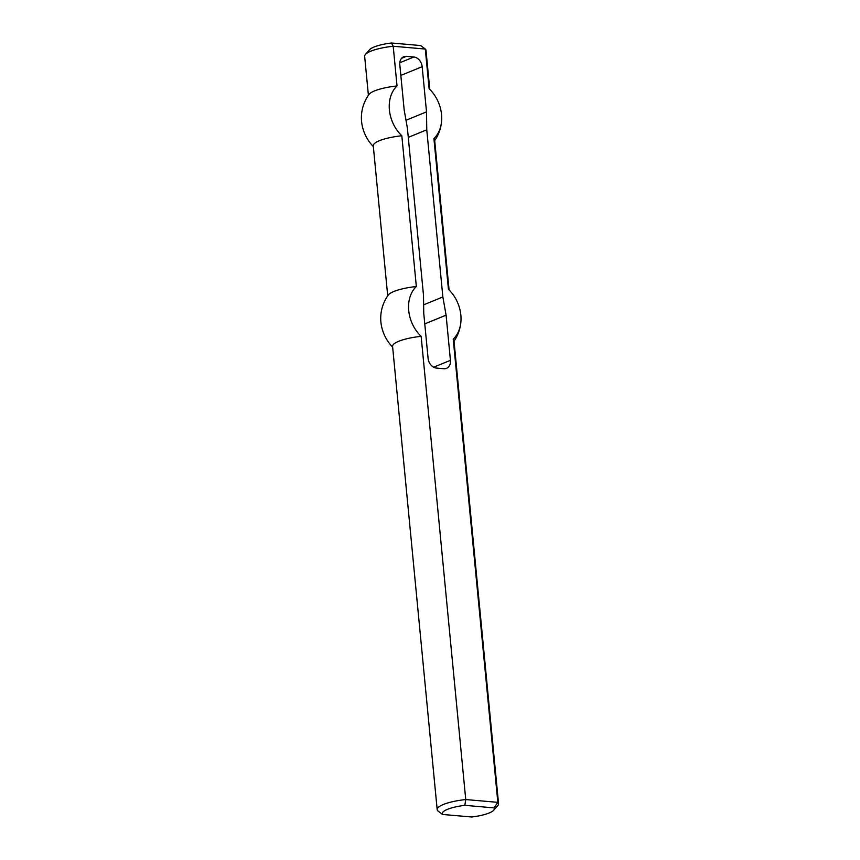 <?xml version="1.0" encoding="UTF-8"?>
<svg xmlns="http://www.w3.org/2000/svg" width="860" height="860" viewBox="0 0 860 860"><rect width="100%" height="100%" fill="white"/><g stroke="black" fill="none" stroke-linecap="round" stroke-linejoin="round"><path stroke-width="1.29" d="M423.625 304.838L442.857 296.958L446.093 315.158L450.436 360.329A9.342 7.149 -112.3 0 1 446.534 368.327A9.342 7.149 -112.3 0 1 443.857 368.725L436.407 368.069A9.342 7.149 -112.3 0 1 428.097 358.383L423.743 313.212L423.496 295.27L407.393 128.119L404.168 109.919L399.814 64.747A9.342 7.149 67.7 0 1 403.727 56.749A9.342 7.149 67.7 0 1 406.393 56.362L401.555 58.34M442.857 296.958L426.764 129.806L426.517 111.864L422.163 66.693A9.342 7.149 67.7 0 0 413.843 57.007L406.393 56.362M392.654 347.107A32.68 24.994 -112.3 0 1 380.765 316.265A40.162 40.162 0 0 1 388.279 295.044A30.82 7.278 174.5 0 1 416.337 286.52A32.68 24.994 67.7 0 0 421.142 336.335L465.744 799.553A30.82 7.278 174.5 0 0 437.181 809.604A30.82 7.278 174.5 0 0 437.901 810.948L442.567 814.452A26.155 6.17 -5.5 0 1 464.841 805.336L465.744 799.553L497.832 802.348L453.231 339.13A32.68 24.994 67.7 0 0 460.971 320.791A32.68 24.994 67.7 0 0 448.436 289.315L433.913 138.557A30.82 7.278 174.5 0 1 434.633 139.9L449.081 289.949M416.337 286.52L401.824 135.762A32.68 24.994 -112.3 0 1 397.03 85.946A30.82 7.278 174.5 0 0 368.972 94.46A40.162 40.162 0 0 0 361.447 115.692A32.68 24.994 67.7 0 0 373.337 146.533M464.841 805.336L494.038 807.884L497.832 802.348A30.82 7.278 174.5 0 1 498.553 803.692A30.82 7.278 174.5 0 1 497.8 805.54L493.704 810.227A26.155 6.17 -5.5 0 1 471.764 817L442.567 814.452M494.038 807.884A26.155 6.17 -5.5 0 1 493.704 810.227M421.142 336.335A30.82 7.278 174.5 0 0 392.579 346.397L437.181 809.604M420.626 45.548L391.44 43L393.203 46.247L425.302 49.052L420.626 45.548M434.708 140.631A40.162 40.162 0 0 0 441.653 120.217A32.68 24.994 -112.3 0 0 429.118 88.741L425.302 49.052A30.82 7.278 -5.5 0 1 426.012 50.396L429.763 89.365M391.44 43A26.155 6.17 174.5 0 0 369.499 49.772L365.403 54.459A30.82 7.278 -5.5 0 1 393.203 46.247L397.03 85.946M368.402 95.277L364.651 56.309A30.82 7.278 -5.5 0 1 365.403 54.459M426.764 129.806L408.285 137.374M446.093 315.158L424.775 323.887M498.553 803.692L453.951 340.485A30.82 7.278 174.5 0 0 453.231 339.13M426.517 111.864L406.006 120.271M441.653 120.217A32.68 24.994 -112.3 0 1 433.913 138.557M401.824 135.762A30.82 7.278 174.5 0 0 373.272 145.813L387.709 295.851M413.843 57.007L399.814 62.758M433.633 367.209L450.436 360.329M400.846 75.422L422.163 66.693M454.015 341.205A40.162 40.162 0 0 0 460.971 320.791"/></g></svg>
